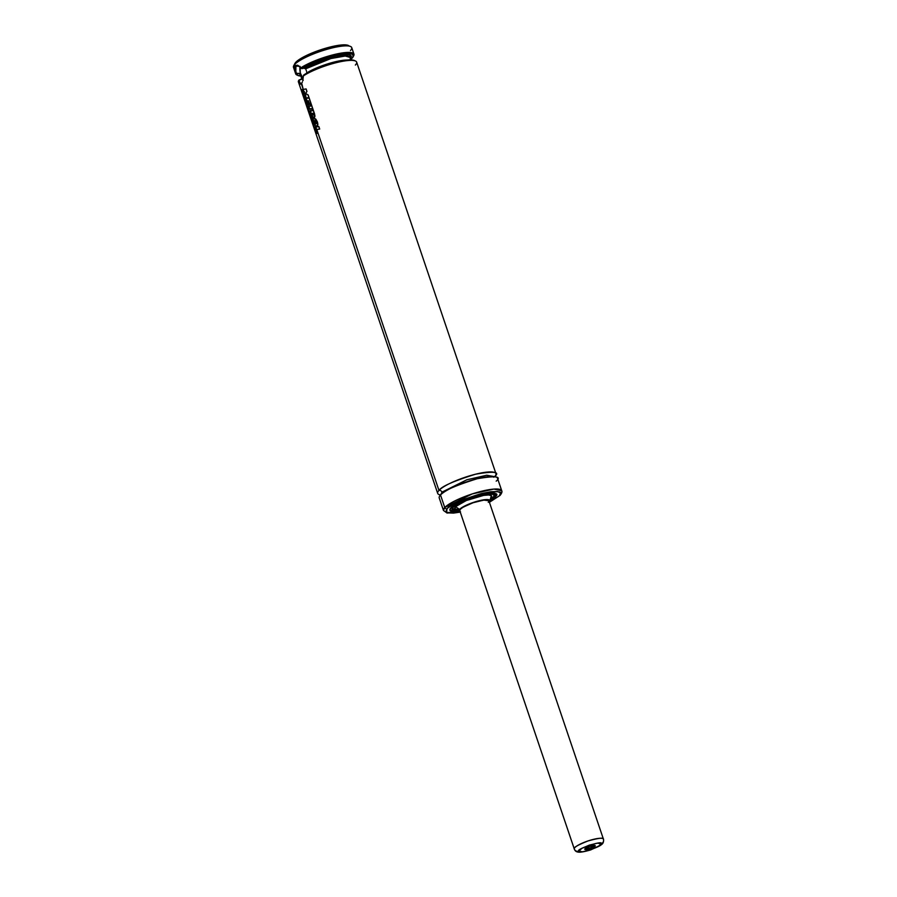 <?xml version="1.0" encoding="UTF-8"?>
<svg xmlns="http://www.w3.org/2000/svg" width="897" height="897" viewBox="0 0 897 897"><rect width="100%" height="100%" fill="white"/><g stroke="black" fill="none" stroke-linecap="round" stroke-linejoin="round"><path stroke-width="1.35" d="M438.969 490.424C441.548 486.421 453.759 481.005 475.612 474.199C494.056 471.003 500.403 471.8 494.662 476.599A2.456 2.231 43.4 0 0 494.539 476.632A2.456 2.231 -136.6 0 1 494.662 476.599L494.617 476.643A30.756 6.458 -18.7 0 0 494.662 476.599A30.756 6.458 -18.7 0 0 495.94 473.65A30.756 6.458 -18.7 0 0 470.241 475.657A30.756 6.458 -18.7 0 0 438.969 490.424A2.456 2.231 -136.6 0 1 441.963 492.15A2.456 2.231 43.4 0 0 438.969 490.424L316.809 129.527L438.969 490.424A30.756 6.458 -18.7 0 0 437.68 493.372L298.387 81.84A30.756 6.458 161.3 0 1 298.32 81.279L298.903 80.113L301.751 78.914L300.405 74.328L299.306 73.386L295.618 73.386A30.756 6.458 161.3 0 0 296.806 74.944L297.939 75.471A29.825 6.257 -18.7 0 1 296.784 73.902L299.306 73.386L300.405 74.328A26.45 5.55 161.3 0 0 300.439 74.473A26.45 5.55 161.3 0 0 300.495 74.608M494.337 476.599L486.712 475.242L466.866 479.772L441.963 492.15L440.752 494.74L441.963 492.15A2.456 2.231 -136.6 0 1 441.986 493.642A2.456 2.231 43.4 0 0 441.963 492.15L466.866 479.772L486.712 475.242L494.337 476.599M300.203 83.062L298.813 80.27L301.37 79.418L301.796 78.499A26.45 5.55 -18.7 0 1 301.74 78.274L300.405 74.328L301.74 78.274M298.409 65.761L300.024 66.815A9.228 3.319 -103.9 0 0 302.962 79.945M295.853 71.233L295.887 65.941L297.613 65.503L295.887 65.941L299.542 66.423M349 45.882L348.384 45.478A28.906 6.066 161.3 0 0 322.281 49.268A28.906 6.066 161.3 0 0 295.842 62.241L294.754 64.371A30.756 6.458 -18.7 0 1 322.875 50.568A30.756 6.458 -18.7 0 1 350.604 46.509A30.756 6.458 -18.7 0 1 350.447 50.535M353.945 54.145L351.725 47.586A30.756 6.458 161.3 0 0 326.026 49.593A30.756 6.458 161.3 0 0 294.754 64.371L295.135 65.503L297.658 65.212L300.865 67.824A30.756 6.458 -18.7 0 1 332.585 54.952A30.756 6.458 -18.7 0 1 353.945 54.145A30.756 6.458 -18.7 0 1 353.351 56.264M350.166 58.63L351.355 56.119L349.314 54.683L336.913 55.592L318.872 60.918L303.803 68.127L305.574 68.845L330.903 58.54L345.233 56.029L350.536 57.52A26.45 5.55 161.3 0 0 332.72 58.07A26.45 5.55 161.3 0 0 305.574 68.845L304.307 68.094L301.762 68.643A29.825 6.257 -18.7 0 1 335.444 55.39A29.825 6.257 -18.7 0 1 353.138 56.791L353.71 55.681A30.756 6.458 161.3 0 0 335.579 54.224A30.756 6.458 161.3 0 0 300.865 67.824L299.542 66.389L295.135 65.503L294.754 64.371A30.756 6.458 161.3 0 0 293.476 67.309L295.685 73.857A30.756 6.458 -18.7 0 1 295.618 73.386L294.519 68.52L295.135 65.503C294.16 66.927 294.317 69.551 295.618 73.386L296.615 73.801C295.225 69.888 294.99 67.275 295.887 65.941M301.695 83.23L303.231 89.408L301.314 83.735L299.789 83.903L298.32 81.279C299.273 83.948 300.271 84.755 301.314 83.735L301.695 83.23M302.749 80.764L303.388 75.909L302.749 80.764M495.94 473.65L356.647 62.117A30.756 6.458 161.3 0 0 335.13 62.958A30.756 6.458 161.3 0 0 303.388 75.909A30.756 6.458 -18.7 0 1 332.047 63.799A30.756 6.458 -18.7 0 1 355.526 61.03A30.756 6.458 -18.7 0 1 355.358 65.055M307.133 100.924L308.96 106.339L307.133 100.924M309.813 108.862L310.553 111.026L309.813 108.862M312.616 117.126L312.391 119.514L312.616 117.126M313.894 120.927L314.858 123.764L314.387 120.658L313.771 122.07L312.93 118.404L313.053 121.947L315.666 126.499L313.894 120.927M489.403 502.298L500.111 495.368A1.85 1.682 -136.6 0 1 499.349 495.806L500.526 492.946L497.532 491.522L490.838 491.735L481.442 493.552L462.964 499.663L453.994 503.912L447.939 507.915L446.998 508.812L446.684 512.512L460.262 512.109L453.546 513.095L447.693 512.882L445.831 511.66L446.998 508.812A1.85 1.682 -136.6 0 1 444.755 507.511A1.85 1.682 43.4 0 0 446.998 508.812C449.419 505.033 460.912 499.954 481.442 493.552C498.777 490.547 504.742 491.298 499.349 495.806A1.85 1.682 43.4 0 0 500.122 495.346C501.793 493.238 502.331 491.691 501.726 490.737L493.832 489.1L472.259 493.911L444.755 507.511L440.505 494.987L444.755 507.511A30.756 6.458 -18.7 0 1 476.027 492.745A30.756 6.458 -18.7 0 1 501.726 490.737L497.487 478.213A30.756 6.458 161.3 0 0 471.777 480.209A30.756 6.458 161.3 0 0 440.505 494.987L442.03 499.483M489.997 500.604L495.279 496.815C499.842 493.002 494.808 492.375 480.164 494.909C462.807 500.324 453.108 504.619 451.068 507.803L458.771 511.178L450.911 510.976L449.991 509.709L450.967 507.769L458.67 502.769L471.172 497.577L458.569 502.769L450.899 507.837L449.812 509.765L450.743 511.043L458.849 511.212A24.6 5.158 -18.7 0 1 449.868 510.191A24.6 5.158 -18.7 0 1 450.899 507.837A24.6 5.158 -18.7 0 1 475.915 496.03A24.6 5.158 -18.7 0 1 496.478 494.415A24.6 5.158 -18.7 0 1 495.447 496.77L496.4 495.424L496.142 493.911L491.41 493.036L482.362 494.348L471.16 497.543L484.346 493.978L493.754 493.193L496.276 494.404L495.862 496.119L489.381 500.952M496.153 495.626L496.299 494.09M493.428 494.325L494.191 495.66A22.201 4.664 -18.7 0 0 494.169 495.077C494.135 490.098 458.468 500.403 453.007 507.298L452.335 509.922L458.008 510.64M490.009 499.887L493.395 497.286C497.555 493.798 492.946 493.227 479.57 495.548C463.704 500.492 454.835 504.417 452.963 507.332L458.356 503.542L465.285 500.268L481.442 495.144L488.215 494.045L493.361 494.438L494.079 496.119L490.435 499.539M451.987 508.958L452.436 509.788A22.201 4.664 -18.7 0 1 452.11 509.317L452.234 508.274M458.132 510.572L452.503 509.855L453.131 507.287A22.145 4.642 -18.7 0 1 475.645 496.658A22.145 4.642 -18.7 0 1 494.146 495.211A22.145 4.642 -18.7 0 1 493.227 497.33M490.794 497.936L491.545 496.871A19.454 4.081 161.3 0 0 476.991 496.871A19.454 4.081 161.3 0 0 455.553 506.682L459.522 509.406A16.359 3.431 -18.7 0 1 477.54 501.154A16.359 3.431 -18.7 0 1 489.773 501.154A16.359 3.431 -18.7 0 1 489.269 501.905M459.769 510.651A15.372 3.229 -18.7 0 1 460.408 509.182A15.372 3.229 -18.7 0 1 476.049 501.793A15.372 3.229 -18.7 0 1 488.899 500.795A15.372 3.229 -18.7 0 1 488.248 502.264M350.604 46.509L346.377 44.951L341.656 44.951L322.337 49.257L304.857 56.287L297.961 60.413L294.732 63.822M295.662 66.008L296.537 66.322M460.542 511.828L458.849 511.021L460.722 508.364L472.988 502.555L486.454 499.562L489.807 500.425L489.145 502.051M603.401 839.076L488.876 500.739L483.73 500.1L473.067 502.746L463.155 507.141L460.408 509.182L459.78 510.707M489.773 501.154L491.332 495.671L488.652 494.976L483.618 495.402L466.305 500.526L455.553 506.682A19.454 4.081 161.3 0 0 455.284 509.137L459.286 511.469A16.359 3.431 -18.7 0 1 459.522 509.406L455.553 506.682L455.014 508.947L458.759 509.642M460.139 511.761A16.359 3.431 -18.7 0 1 459.286 511.469M457.784 510.595A22.145 4.642 -18.7 0 1 452.2 509.406A22.145 4.642 -18.7 0 1 453.131 507.287L457.078 504.338L465.352 500.279L483.382 494.696L490.939 493.899L494.045 494.718L493.922 496.646L490.39 499.64M458.782 511.178L449.89 510.057A24.544 5.147 -18.7 0 1 449.846 509.552L450.866 510.965M499.349 495.806L489.381 502.242L499.349 495.806M489.504 500.941L495.447 496.77M444.755 507.511L443.466 510.46A30.756 6.458 -18.7 0 1 444.755 507.511M496.198 481.151C501.939 476.352 495.593 475.556 477.159 478.751C455.306 485.569 443.084 490.973 440.505 494.987A30.756 6.458 161.3 0 0 439.227 497.925L443.466 510.46L447.042 513.05L460.273 512.153M440.55 494.942A30.756 6.458 -18.7 0 1 437.68 493.372M303.612 75.191L303.388 75.909L303.612 75.191M355.526 61.03L354.393 60.503A29.825 6.257 161.3 0 0 331.542 63.216A29.825 6.257 161.3 0 0 303.747 74.989L317.437 68.082L332.361 62.981L345.85 60.155L350.828 59.875L354.808 60.738M306.841 73.15L324.445 64.932L347.318 60.009A26.45 5.55 -18.7 0 0 306.83 72.892L306.841 73.15M306.639 71.816L306.83 72.892L306.639 71.816M306.012 69.787L306.359 70.773L306.012 69.787M353.138 56.791A29.825 6.257 -18.7 0 1 351.086 59.124L353.407 56.006L352.028 54.134L347.274 53.618L339.739 54.504L322.853 59.011L310.934 63.709L301.762 68.643L300.865 67.824L301.762 68.643L303.803 68.127L335.635 55.861L349.55 54.739L350.705 58.002M300.607 74.956L298.824 73.397L301.493 75.146M301.93 76.11L297.703 75.348L296.615 73.801M300.988 76.077A29.825 6.257 -18.7 0 1 297.939 75.471M297.445 75.18A30.756 6.458 -18.7 0 1 295.685 73.857M294.508 68.351L294.508 68.351A30.756 6.458 -18.7 0 1 293.7 65.773A30.756 6.458 -18.7 0 1 294.754 64.371L295.842 62.241A28.906 6.066 161.3 0 0 294.855 63.564L293.7 65.773M303.208 80.304L300.248 72.545L300.114 66.412M301.672 83.029C300.742 84.038 299.789 83.129 298.813 80.27L298.32 81.279M305.765 95.452L304.318 95.643L305.765 95.452M304.532 89.207L306.112 88.938L304.532 89.207M306.965 91.449L306.012 88.949L306.965 91.449L305.608 93.512L306.965 91.449L306.112 88.938L302.132 89.565L302.939 91.954L303.937 91.842L303.119 89.431L302.244 89.532L303.231 89.408L302.132 89.565L302.939 91.954L304.487 91.752L303.926 92.963L305.664 95.474L304.206 95.676L305.047 98.165L306.023 98.031L305.193 95.542L304.318 95.643L305.047 98.165L309.017 97.515L308.142 94.925L305.608 93.512L308.142 94.925L308.916 97.538L308.142 94.925L305.507 93.535L306.965 91.449M305.664 95.474L306.023 98.031L308.916 97.538L308.041 94.947L305.507 93.535L306.864 91.46L306.012 88.949L303.119 89.431L305.664 95.474M312.268 110.746L309.566 111.161L312.268 110.746M310.687 106.07L307.974 106.474L310.687 106.07M309.555 104.209L308.366 100.722L309.555 104.209M307.581 98.21L309.151 97.93L307.581 98.21M314.623 114.098L309.151 97.93L314.623 114.098L314.578 117.541L314.623 114.098M313.647 117.585L314.578 117.541L314.522 114.121L309.151 97.93L305.182 98.58L307.29 104.826L307.996 104.725L306.169 98.446L305.182 98.58L306.281 98.412L305.182 98.58L307.29 104.826L307.996 104.725L306.729 100.98L307.323 100.901L308.501 104.366L309.443 104.231L308.265 100.744L309.443 104.231L308.501 104.366L306.169 98.446L309.05 97.941L314.522 114.121L314.993 116.173L314.185 117.698M313.513 115.085L312.324 113.392L313.143 113.213M314.477 117.563L312.605 116.498L312.504 117.159L310.44 111.06L312.167 110.768L311.427 108.604L309.7 108.885L308.848 106.373L310.586 106.093L308.265 100.744L310.586 106.093L307.862 106.496L308.714 109.008L309.7 108.885L308.848 106.373L307.862 106.496L308.714 109.008L311.427 108.604L312.167 110.768L309.454 111.194L310.295 113.706L311.293 113.571L310.44 111.06L309.454 111.194L310.295 113.706L311.539 114.098L311.27 116.554L312.279 119.548L312.504 117.159L311.517 114.233L311.27 116.554L312.279 119.548L312.605 116.498L314.242 117.698M313.042 113.235L312.212 113.414L313.042 115.074L313.042 113.235L312.212 113.414L313.042 113.235L313.042 115.074L313.445 114.513M313.558 114.491L313.042 115.074L312.324 113.392M313.042 115.074L312.212 113.414M301.796 89.487L316.26 133.552L301.796 89.487M317.269 126.813L318.85 126.544L317.269 126.813M319.702 129.056L318.85 126.544L314.858 127.183L316.977 133.418L317.673 133.317L315.856 127.049L314.858 127.183L315.957 127.026L314.858 127.183L316.977 133.418L317.785 133.283L316.406 129.583L319.702 129.056L318.85 126.544L319.702 129.056M317.157 126.847L315.856 127.049L316.697 129.549L319.601 129.078L318.749 126.567L317.157 126.847M315.183 123.898L313.883 122.048L315.183 123.898M316.226 123.651L315.666 123.909M316.226 126.544L317.807 124.975L317.336 121.79L315.778 119.043L313.457 118.09M314.275 120.691L313.771 122.07L314.746 123.797L315.408 123.943L316.192 122.284L313.793 120.949L315.228 120.916L315.991 121.824L315.722 123.898M313.984 118.056L312.93 118.404L313.053 121.947L315.666 126.499L316.563 126.477C317.863 126.051 318.076 124.504 317.235 121.801L313.984 118.056L317.336 121.79C318.177 124.481 317.964 126.04 316.675 126.443L315.778 126.477L316.675 126.443M315.408 123.943L314.746 123.797L315.666 126.499L317.706 124.997L316.54 120.265L313.883 118.079L312.93 118.404L313.793 120.949M313.883 118.079L312.93 118.404M315.666 126.499L316.563 126.477M594.487 845.4A4.922 1.032 -18.7 0 1 590.148 847.889A4.922 1.032 -18.7 0 1 585.192 848.551A4.922 1.032 161.3 0 0 590.148 847.889A4.922 1.032 161.3 0 0 594.487 845.4M584.766 849.235L590.282 848.618L595.26 845.725A5.539 1.166 -18.7 0 1 590.282 848.618A5.539 1.166 -18.7 0 1 584.766 849.235A5.539 1.166 -18.7 0 1 584.81 848.977A5.539 1.166 -18.7 0 1 589.643 846.387A5.539 1.166 -18.7 0 1 595.047 845.512A5.539 1.166 -18.7 0 1 595.26 845.725L589.733 846.353L584.766 849.235M594.599 845.411L595.26 845.725L594.599 845.411M603.434 839.2A3.689 3.61 166.4 0 1 601.091 843.785C605.722 845.31 575.672 855.346 578.924 851.186C574.304 849.661 604.343 839.626 601.091 843.785A3.689 3.61 -13.6 0 0 603.434 839.2L603.423 839.132A15.372 3.229 -18.7 0 1 603.434 839.2C603.905 837.428 598.792 838 588.096 840.915C577.69 845.052 573.082 847.721 574.271 848.932A3.689 3.61 -13.6 0 0 578.924 851.186A3.689 3.61 166.4 0 1 574.271 848.932A15.372 3.229 -18.7 0 1 587.961 840.96A15.372 3.229 -18.7 0 1 603.423 839.132L603.524 839.502C603.771 841.969 603.042 843.707 601.338 844.705L590.753 849.908C580.751 852.699 575.852 853.496 574.293 848.999A15.372 3.229 -18.7 0 1 574.271 848.932L459.746 510.595L574.327 849.078M601.091 843.785L598.254 846.555L590.585 849.874L582.579 851.791L578.924 851.186L581.761 848.405L589.43 845.086L597.436 843.169L601.091 843.785M493.642 477.182L494.382 476.722M489.997 500.616L495.335 496.781L496.377 494.325M488.899 500.795L603.423 839.132M452.11 509.317L453.007 507.298M350.536 57.52L351.344 59.897M302.367 81.975L302.054 82.591M459.387 509.541L574.293 848.999"/></g></svg>
